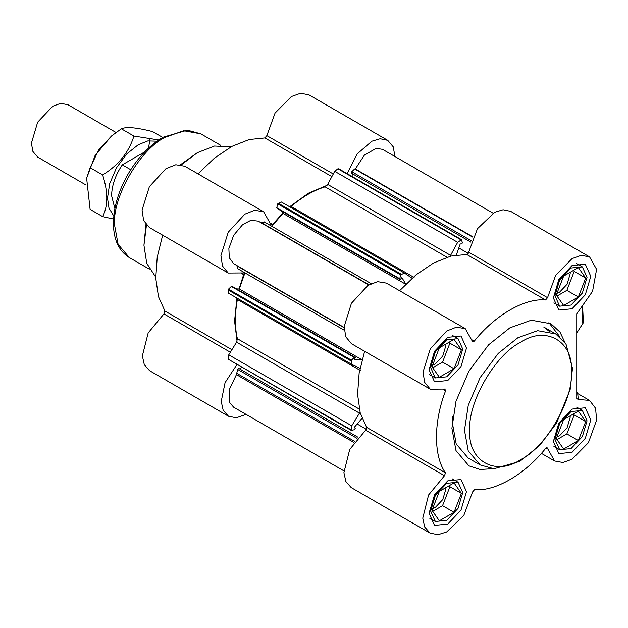 <?xml version="1.0" encoding="UTF-8"?>
<svg xmlns="http://www.w3.org/2000/svg" width="628" height="628" viewBox="0 0 628 628"><rect width="100%" height="100%" fill="white"/><g stroke="black" fill="none" stroke-linecap="round" stroke-linejoin="round"><path stroke-width="0.94" d="M399.589 290.733L415.932 274.938L433.548 263.006L450.943 256.075L466.706 254.458L545.567 299.988L547.545 297.696L555.733 275.158L572.069 258.61L581.23 255.345L589.559 256.876L596.6 269.373L592.557 291.321L576.747 313.843L576.747 398.607L578.302 399.471L589.559 400.413L595.587 408.286L596.6 420.163L588.405 442.701L572.069 459.256L562.908 462.506L554.587 460.983L547.161 447.803M589.559 256.876L510.697 211.346L503.099 209.752L494.785 212.225L477.468 228.694L468.684 252.166L466.706 254.458M578.302 399.471L577.697 393.568L576.747 391.935M452.788 416.199L452.443 423.366L456.195 443.925L468.103 457.977L480.13 464.924L493.969 468.771L519.827 461.368L539.609 445.542L556.4 423.319L570.153 389.588L572.485 368.275L565.977 343.987L555.741 333.963L537.615 330.681L517.935 337.707L498.255 353.399L480.13 377.616L468.229 405.421L464.477 430.313L468.229 450.873L480.13 464.924M549.249 331.325L543.715 327.015L555.741 333.963M546.391 447.811L547.545 448.478L545.567 448.47C524.992 474.352 495.17 491.645 474.54 489.652L472.57 491.936L463.841 515.329L446.665 531.971L437.983 534.711L430.07 533.117L351.209 487.587L345.871 481.527L343.901 472.641L349.725 449.444L365.614 430.188L444.483 475.718L445.472 472.868L366.611 427.338L365.614 430.188M443.478 389.525L445.629 390.765C433.501 421.529 433.438 455.999 445.472 472.868M366.611 427.338L360.221 412.879L357.575 394.392L359.13 373.26L364.617 351.303M445.629 390.765L444.624 389.062L445.401 389.054M545.567 299.988C524.914 297.845 494.919 315.162 474.266 341.161L472.295 341.145L472.672 341.82M492.752 468.708L480.13 469.493L468.896 465.858L455.983 450.614L451.909 428.304L455.983 401.3L468.896 371.132L488.568 344.858L509.92 327.824L531.272 320.202L550.937 323.765L559.988 332.079L565.647 344.026M548.888 322.69L559.948 336.938M553.362 441.5L558.841 423.06L572.069 409.087L585.304 407.776L590.783 419.897L585.304 438.336L572.069 452.309L558.841 453.62L553.362 441.5M553.362 297.962L558.841 279.523L572.069 265.55L585.304 264.239L590.783 276.351L585.304 294.799L572.069 308.764L558.841 310.075L553.362 297.962M429.05 513.272L434.529 494.825L447.764 480.86L460.999 479.549L466.478 491.661L460.999 510.109L447.764 524.074L434.529 525.385L429.05 513.272M429.05 369.727L434.529 351.288L447.764 337.322L460.999 336.011L466.478 348.124L460.999 366.564L447.764 380.537L434.529 381.848L429.05 369.727M582.046 307.532L582.808 323.561L576.747 332.997L576.747 313.843M430.282 389.211L351.421 343.681L345.73 336.749L344.199 326.45L351.421 303.3L367.851 285.473L377.538 281.658L386.385 283.11L465.246 328.64L456.399 327.188L446.72 331.003L430.282 348.83L423.06 371.98L424.591 382.279L430.282 389.211L444.624 389.062M472.295 341.145L465.246 328.64M444.483 475.718L428.586 494.974L422.762 518.171L424.732 527.057L430.07 533.117M347.174 173.658L357.183 153.923L371.807 141.229L380.128 138.749L387.727 140.342L393.222 146.819L394.965 156.529M239.048 288.959L243.64 274.64L242.644 272.945L228.239 273.047L222.477 266.013L220.93 255.565L228.239 232.187L244.834 214.164L254.654 210.278L263.627 211.754L270.739 224.282L272.709 224.298L282.812 213.159M289.634 206.769L308.364 193.236L327.078 185.315M270.739 224.282L271.115 224.95M243.413 272.937L242.644 272.945M237.062 341.216L234.574 321.049L236.921 298.065M246.082 414.401L236.285 417.801L228.443 416.223L223.16 410.217L221.229 401.41L225.075 382.633L237.015 364.452M198.04 173.885L214.336 158.217L231.865 146.395L249.183 139.534L264.875 137.932L331.867 176.609M333.272 173.987L266.853 135.64L264.875 137.932M266.853 135.64L275.04 113.103L291.376 96.547L300.537 93.289L308.866 94.812L387.727 140.342M231.92 349.718L164.929 311.041L158.468 296.651L155.752 278.228L157.228 257.127L162.652 235.178M164.929 311.041L163.932 313.898L230.358 352.245M181.249 164.874L197.412 152.651L180.456 164.724M145.931 224.534L143.945 245.258L146.45 225.146M197.412 152.651L214.486 146.026L230.892 146.921M155.728 277.113L146.748 263.36L143.945 245.258M228.443 416.223L149.582 370.693L144.299 364.687L142.368 355.88L148.169 332.919L163.932 313.898M228.239 273.047L149.378 227.517L143.616 220.483L142.069 210.035L149.378 186.649L165.973 168.634L175.793 164.748L184.765 166.224L263.627 211.754M90.102 167.684L98.761 149.833L111.525 135.978L95.142 155.344L86.837 177.653L90.102 167.684L102.67 174.937C108.134 191.987 108.134 205.874 102.67 216.613L113.566 219.054M113.809 216.016L108.997 208.174L107.498 198.079L109.664 183.721L116.533 167.692L126.982 153.727L138.333 144.676L147.823 140.923L157.016 141.174M149.849 139.353L148.593 148.09M111.525 135.978L121.353 128.803C126.307 126.581 136.723 127.508 152.612 131.597L162.731 137.438M86.672 178.588L90.102 209.359L102.67 216.613M121.353 128.803L133.921 136.056C128.968 152.172 118.551 165.133 102.67 174.937M158.735 139.973L133.921 136.056M281.54 211.024L282.938 213.371L271.846 226.3M282.938 213.371L405.908 284.366L401.904 277.6L400.232 279.546L277.262 208.551L276.775 207.727L399.746 278.73L400.232 279.546M412.062 278.243L404.338 272.992L281.368 201.996L277.709 203.872L276.775 207.727M281.47 202.059L404.44 273.054L400.68 274.868L399.746 278.73M456.211 255.329L460.214 243.939L461.878 243.954L462.365 242.573L461.431 239.794L461.973 239.935L339.002 168.94L337.903 168.791L334.708 171.326L327.675 184.397L325.061 186.838C313.741 190.284 302.429 196.823 291.109 206.447L290.144 207.059M338.461 168.799L461.431 239.794L457.679 242.322L450.048 256.31M458.809 247.927L468.245 253.374M352.685 173.901L351.829 176.342M493.059 213.167L382.523 149.346L376.227 148.341L364.428 155.077L355.315 168.979L354.655 168.971L351.782 171.711L351.295 173.093L470.914 242.157M355.315 168.979L472.97 236.913M357.991 437.237L238.593 368.298L237.643 369.413L236.426 374.626L229.361 389.454L229.793 402.689L233.647 407.219L343.885 470.867M241.67 367.137L239.982 369.107M357.151 423.994L366.375 429.317M360.04 412.219L351.735 425.815L351.138 429.85L351.421 430.329L354.302 429.748L355.252 428.641L354.404 427.205L362.262 418.044M228.451 359.334L351.813 430.73L228.451 359.334L351.138 429.85M237.431 298.355L237.384 299.501C234.707 314.118 234.707 327.188 237.384 338.712L236.568 342.189L228.765 354.82L228.168 358.855M228.765 293.347L351.735 364.342L228.663 293.292L228.451 289.186L231.332 286.447L232.281 286.462L355.252 357.458L354.302 357.442L351.421 360.182L351.735 364.342L360.04 368.353M244.944 272.89L239.292 288.959L362.262 359.954L354.404 359.868L355.252 357.458M239.292 288.959L236.56 288.927M236.811 265.409L237.643 268.501M368.746 284.931L258.218 221.119L250.925 220.295L242.675 224.573L233.647 235.304L228.867 248.5L229.291 257.778L233.647 263.681L344.175 327.494M264.388 222.171L261.303 223.003M445.825 487.65L445.896 489.039L442.764 499.574L435.204 507.557L432.637 508.68M461.399 493.357L454.044 512.307L439.341 520.8L431.993 510.336L439.341 491.386L454.044 482.901L461.399 493.357L449.907 486.724L442.552 505.673L432.708 511.357M449.185 485.703L449.907 486.724M454.044 512.307L442.552 505.673M462.734 492.588L458.04 482.202L446.696 483.325L435.353 495.304L430.659 511.106L435.353 521.491L446.696 520.369L458.04 508.397L462.734 492.588M445.825 344.113L445.896 345.502L442.764 356.037L435.204 364.02L432.637 365.143M461.399 349.82L454.044 368.769L439.341 377.255L431.993 366.799L439.341 347.849L454.044 339.363L461.399 349.82L449.907 343.186L442.552 362.128L432.708 367.82M449.185 342.166L449.907 343.186M454.044 368.769L442.552 362.128M462.734 349.05L458.04 338.665L446.696 339.787L435.353 351.759L430.659 367.568L435.353 377.954L446.696 376.831L458.04 364.86L462.734 349.05M570.13 272.34L570.2 273.73L567.068 284.272L559.509 292.256L556.942 293.37M585.704 278.055L578.357 296.997L563.654 305.491L556.298 295.027L563.654 276.084L578.357 267.591L585.704 278.055L574.212 271.414L566.856 290.364L557.012 296.047M573.497 270.401L574.212 271.414M578.357 296.997L566.856 290.364M587.047 277.278L582.344 266.9L571.001 268.023L559.658 279.994L554.964 295.804L559.658 306.189L571.001 305.059L582.344 293.088L587.047 277.278M570.13 415.885L570.2 417.267L567.068 427.809L559.509 435.793L556.942 436.915M585.704 421.592L578.357 440.542L563.654 449.028L556.298 438.572L563.654 419.622L578.357 411.136L585.704 421.592L574.212 414.959L566.856 433.901L557.012 439.584M573.497 413.938L574.212 414.959M578.357 440.542L566.856 433.901M587.047 420.823L582.344 410.437L571.001 411.56L559.658 423.531L554.964 439.341L559.658 449.726L571.001 448.604L582.344 436.625L587.047 420.823M86.06 185.024L37.664 157.078L32.899 151.458L31.4 143.239L37.664 122.162L52.783 106.195L60.657 103.384L67.91 104.695L116.023 132.477M114.885 208.637L111.596 195.716C111.823 185.425 115.387 175.133 122.295 164.842L144.715 151.898M130.726 169.717L122.295 164.842M547.545 297.696L468.684 252.166M469.822 430.313C467.546 402.603 495.484 354.223 520.612 342.339C545.74 325.202 573.678 341.334 571.402 371.658C573.678 399.369 545.74 447.748 520.612 459.633C495.484 476.77 467.546 460.638 469.822 430.313M474.266 341.161L472.115 339.921M272.709 224.298L270.558 223.058M241.497 273.4L243.64 274.64M165.062 137.367L183.659 130.726L200.787 133.835L187.411 130.169L163.178 137.187C149.425 145.366 137.689 157.722 127.979 174.246C118.417 191.085 113.566 207.578 113.433 223.709C113.597 239.715 118.904 251.012 129.337 257.59L118.088 244.308L114.539 224.887C112.279 197.325 140.068 149.197 165.062 137.367M277.709 203.872L400.68 274.868M278.267 203.221L401.237 274.216M291.109 206.447L414.08 277.443M325.061 186.838L446.963 257.221M327.675 184.397L450.645 255.392M334.708 171.326L457.679 242.322M337.903 168.791L460.874 239.786M351.782 171.711L471.4 240.775M354.655 168.971L472.837 237.203M236.426 374.626L353.909 442.457M236.701 373.275L354.671 441.382M237.643 369.413L357.034 438.344M228.765 354.82L351.735 425.815M236.568 342.189L359.546 413.193M237.384 338.712L359.287 409.087M237.384 299.501L360.354 370.496M228.168 289.987L351.138 360.99M228.451 289.186L351.421 360.182M231.332 286.447L354.302 357.442M236.701 265.723L344.175 327.769M261.515 222.752L368.981 284.798M589.559 400.413L577.697 393.568M554.587 460.983L541.391 453.361M576.747 332.997L583.404 322.651L582.627 306.888M149.323 269.129L129.337 257.59M220.773 145.366L200.787 133.835M237.101 268.36L344.277 330.242M263.995 221.77L371.179 283.652M429.607 518.178L435.353 521.491M452.293 478.889L458.04 482.202M429.607 374.633L435.353 377.954M452.293 335.344L458.04 338.665M553.912 302.869L559.658 306.189M576.598 263.579L582.344 266.9M553.912 446.406L559.658 449.726M576.598 407.117L582.344 410.437"/></g></svg>
